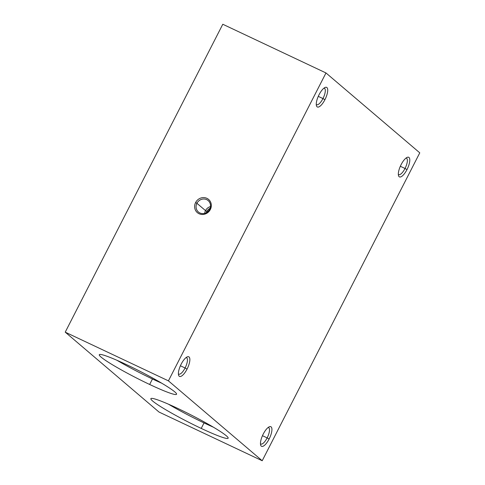 <?xml version="1.0" encoding="UTF-8"?>
<svg xmlns="http://www.w3.org/2000/svg" width="485" height="485" viewBox="0 0 485 485"><rect width="100%" height="100%" fill="white"/><g stroke="black" fill="none" stroke-linecap="round" stroke-linejoin="round"><path stroke-width="0.73" d="M126.203 364.496A43.401 3.783 -152.9 0 0 99.292 354.711A43.401 3.783 -152.9 0 0 149.653 384.472L152.454 378.985A43.401 3.783 27.1 0 1 116.909 360.264A43.401 3.783 -152.9 0 0 152.454 378.985A43.401 3.783 -152.9 0 0 161.748 383.211A43.401 3.783 27.1 0 1 152.454 378.985L149.653 384.472A43.401 3.783 -152.9 0 0 176.564 394.25A43.401 3.783 -152.9 0 0 126.203 364.496A43.401 3.783 27.1 0 1 174.782 391.874A43.401 3.783 27.1 0 1 149.653 384.472A43.401 3.783 27.1 0 1 101.074 357.087A43.401 3.783 27.1 0 1 126.203 364.496M154.321 379.858L154.685 379.149L154.321 379.858M177.789 408.437A43.401 3.783 -152.9 0 0 150.877 398.652A43.401 3.783 -152.9 0 0 201.233 428.413L204.039 422.926A43.401 3.783 27.1 0 1 168.495 404.211A43.401 3.783 -152.9 0 0 204.039 422.926A43.401 3.783 -152.9 0 0 213.333 427.158A43.401 3.783 27.1 0 1 204.039 422.926L201.233 428.413A43.401 3.783 -152.9 0 0 228.144 438.197A43.401 3.783 -152.9 0 0 177.789 408.437A43.401 3.783 27.1 0 1 226.362 435.815A43.401 3.783 27.1 0 1 201.233 428.413A43.401 3.783 27.1 0 1 152.654 401.034A43.401 3.783 27.1 0 1 177.789 408.437M205.907 423.805L206.27 423.096L205.907 423.805M181.196 364.108A10.852 3.734 115.3 0 0 178.583 375.147A10.852 3.734 115.3 0 0 187.058 369.103L185.088 367.988A9.088 3.128 -64.7 0 1 178.401 373.856A9.088 3.128 115.3 0 0 178.753 374.117A9.088 3.128 115.3 0 0 185.088 367.988L180.402 365.781L185.088 367.988A9.088 3.128 115.3 0 0 186.513 357.681A9.088 3.128 115.3 0 0 186.088 357.572A9.088 3.128 -64.7 0 1 185.088 367.988L187.058 369.103A10.852 3.734 115.3 0 0 187.204 356.887A10.852 3.734 115.3 0 0 181.196 364.108A10.852 3.734 -64.7 0 1 189.053 356.984A10.852 3.734 -64.7 0 1 187.058 369.103A10.852 3.734 -64.7 0 1 179.208 376.227A10.852 3.734 -64.7 0 1 181.196 364.108M401.131 164.597A10.852 3.734 115.3 0 0 398.518 175.643A10.852 3.734 115.3 0 0 406.994 169.592L405.024 168.477A9.088 3.128 -64.7 0 1 398.337 174.345A9.088 3.128 115.3 0 0 398.688 174.606A9.088 3.128 115.3 0 0 405.024 168.477L400.337 166.27L405.024 168.477A9.088 3.128 115.3 0 0 406.442 158.171A9.088 3.128 115.3 0 0 406.018 158.061A9.088 3.128 -64.7 0 1 405.024 168.477L406.994 169.592A10.852 3.734 115.3 0 0 407.133 157.382A10.852 3.734 115.3 0 0 401.131 164.597A10.852 3.734 -64.7 0 1 408.988 157.473A10.852 3.734 -64.7 0 1 406.994 169.592A10.852 3.734 -64.7 0 1 399.137 176.716A10.852 3.734 -64.7 0 1 401.131 164.597M319.069 94.69A10.852 3.734 115.3 0 0 316.45 105.73A10.852 3.734 115.3 0 0 324.926 99.68L322.955 98.57A9.088 3.128 -64.7 0 1 316.268 104.439A9.088 3.128 115.3 0 0 316.62 104.699A9.088 3.128 115.3 0 0 322.955 98.57L318.275 96.357L322.955 98.57A9.088 3.128 115.3 0 0 324.38 88.258A9.088 3.128 115.3 0 0 323.956 88.155A9.088 3.128 -64.7 0 1 322.955 98.57L324.926 99.68A10.852 3.734 115.3 0 0 325.071 87.47A10.852 3.734 115.3 0 0 319.069 94.69A10.852 3.734 -64.7 0 1 326.92 87.561A10.852 3.734 -64.7 0 1 324.926 99.68A10.852 3.734 -64.7 0 1 317.075 106.809A10.852 3.734 -64.7 0 1 319.069 94.69M263.264 434.014A10.852 3.734 115.3 0 0 260.651 445.06A10.852 3.734 115.3 0 0 269.126 439.01L267.15 437.9A9.088 3.128 -64.7 0 1 260.469 443.763A9.088 3.128 115.3 0 0 260.821 444.024A9.088 3.128 115.3 0 0 267.15 437.9L262.47 435.688L267.15 437.9A9.088 3.128 115.3 0 0 268.575 427.588A9.088 3.128 115.3 0 0 268.15 427.485A9.088 3.128 -64.7 0 1 267.15 437.9L269.126 439.01A10.852 3.734 115.3 0 0 269.266 426.8A10.852 3.734 115.3 0 0 263.264 434.014A10.852 3.734 -64.7 0 1 271.115 426.891A10.852 3.734 -64.7 0 1 269.126 439.01A10.852 3.734 -64.7 0 1 261.269 446.133A10.852 3.734 -64.7 0 1 263.264 434.014M207.368 212.048L206.828 211.411A6.511 6.087 -49.6 0 0 206.319 212.715A6.511 6.087 130.4 0 1 206.828 211.411L205.519 210.617A7.505 7.014 -49.6 0 0 204.7 213.358A7.505 7.014 130.4 0 1 205.519 210.617L196.922 203.294A7.505 7.014 -49.6 0 0 198.426 212.012A7.505 7.014 -49.6 0 0 209.665 209.308A7.505 7.014 130.4 0 1 199.887 212.957A7.505 7.014 130.4 0 1 196.922 203.294L195.607 202.554A8.681 8.118 -49.6 0 0 199.038 213.727A8.681 8.118 -49.6 0 0 210.344 209.508L209.665 209.308L210.344 209.508A8.681 8.118 -49.6 0 0 206.913 198.335A8.681 8.118 -49.6 0 0 195.607 202.554L196.922 203.294A7.505 7.014 130.4 0 1 206.701 199.644A7.505 7.014 130.4 0 1 209.665 209.308A7.505 7.014 -49.6 0 0 208.162 200.59A7.505 7.014 -49.6 0 0 196.922 203.294L205.519 210.617A7.505 7.014 130.4 0 1 210.484 206.568A7.505 7.014 -49.6 0 0 205.519 210.617L206.828 211.411A6.511 6.087 130.4 0 1 210.108 208.271A6.511 6.087 -49.6 0 0 206.828 211.411L207.428 211.927L209.599 209.447L207.368 212.048M419.774 152.842L262.209 460.75L159.019 412.05L65.226 332.158L168.422 380.852L262.209 460.75L419.774 152.842L325.981 72.95L168.422 380.852L325.981 72.95L222.791 24.25L65.226 332.158L222.791 24.25L325.981 72.95L419.774 152.842M210.344 209.508A8.681 8.118 130.4 0 1 199.038 213.727A8.681 8.118 130.4 0 1 195.607 202.554A8.681 8.118 130.4 0 1 206.913 198.335A8.681 8.118 130.4 0 1 210.344 209.508M65.226 332.158L159.019 412.05L262.209 460.75L168.422 380.852L65.226 332.158"/></g></svg>
